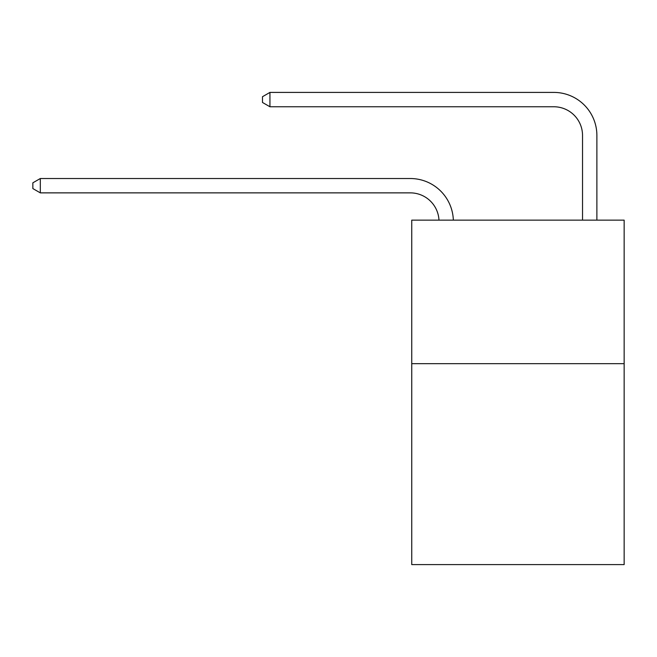 <?xml version="1.0" encoding="UTF-8"?>
<svg xmlns="http://www.w3.org/2000/svg" width="657" height="657" viewBox="0 0 657 657"><rect width="100%" height="100%" fill="white"/><g stroke="black" fill="none" stroke-linecap="round" stroke-linejoin="round"><path stroke-width="0.99" d="M624.15 363.666L624.15 564.593L411.742 564.593L411.742 220.144L624.15 220.144L624.15 363.666L411.742 363.666M582.529 220.144L582.529 135.465A28.703 28.703 171.5 0 0 553.826 106.763L269.945 106.763L269.945 92.407L553.826 92.407A43.058 43.058 -8.5 0 1 596.885 135.465L596.885 220.144M582.529 135.465A28.703 28.703 171.5 0 0 553.826 106.763A28.703 28.703 171.5 0 1 582.529 135.465A28.703 28.703 171.5 0 0 553.826 106.763A28.703 28.703 171.5 0 1 582.529 135.465A28.703 28.703 171.5 0 0 553.826 106.763A28.703 28.703 171.5 0 1 582.529 135.465A28.703 28.703 171.5 0 0 553.826 106.763A28.703 28.703 171.5 0 1 582.529 135.465A28.703 28.703 171.5 0 0 553.826 106.763A28.703 28.703 171.5 0 1 582.529 135.465A28.703 28.703 171.5 0 0 553.826 106.763A28.703 28.703 171.5 0 1 582.529 135.465A28.703 28.703 171.5 0 0 553.826 106.763A28.703 28.703 171.5 0 1 582.529 135.465A28.703 28.703 171.5 0 0 553.826 106.763A28.703 28.703 171.5 0 1 582.529 135.465A28.703 28.703 171.5 0 0 553.826 106.763A28.703 28.703 171.5 0 1 582.529 135.465A28.703 28.703 171.5 0 0 553.826 106.763A28.703 28.703 171.5 0 1 582.529 135.465A28.703 28.703 171.5 0 0 553.826 106.763A28.703 28.703 171.5 0 1 582.529 135.465A28.703 28.703 171.5 0 0 553.826 106.763A28.703 28.703 171.5 0 1 582.529 135.465A28.703 28.703 171.5 0 0 553.826 106.763A28.703 28.703 171.5 0 1 582.529 135.465A28.703 28.703 171.5 0 0 553.826 106.763A28.703 28.703 171.5 0 1 582.529 135.465A28.703 28.703 171.5 0 0 553.826 106.763A28.703 28.703 171.5 0 1 582.529 135.465A28.703 28.703 171.5 0 0 553.826 106.763A28.703 28.703 171.5 0 1 582.529 135.465A28.703 28.703 171.5 0 0 553.826 106.763A28.703 28.703 171.5 0 1 582.529 135.465A28.703 28.703 171.5 0 0 553.826 106.763M438.975 220.144A28.703 28.703 -113.8 0 0 410.305 192.871L40.315 192.871L32.85 188.567L32.85 182.827L40.315 178.523L410.305 178.523A43.058 43.058 66.2 0 1 453.338 220.144M40.315 178.523L40.315 192.871M269.945 106.763L262.48 102.459L262.48 96.719L269.945 92.407"/></g></svg>
